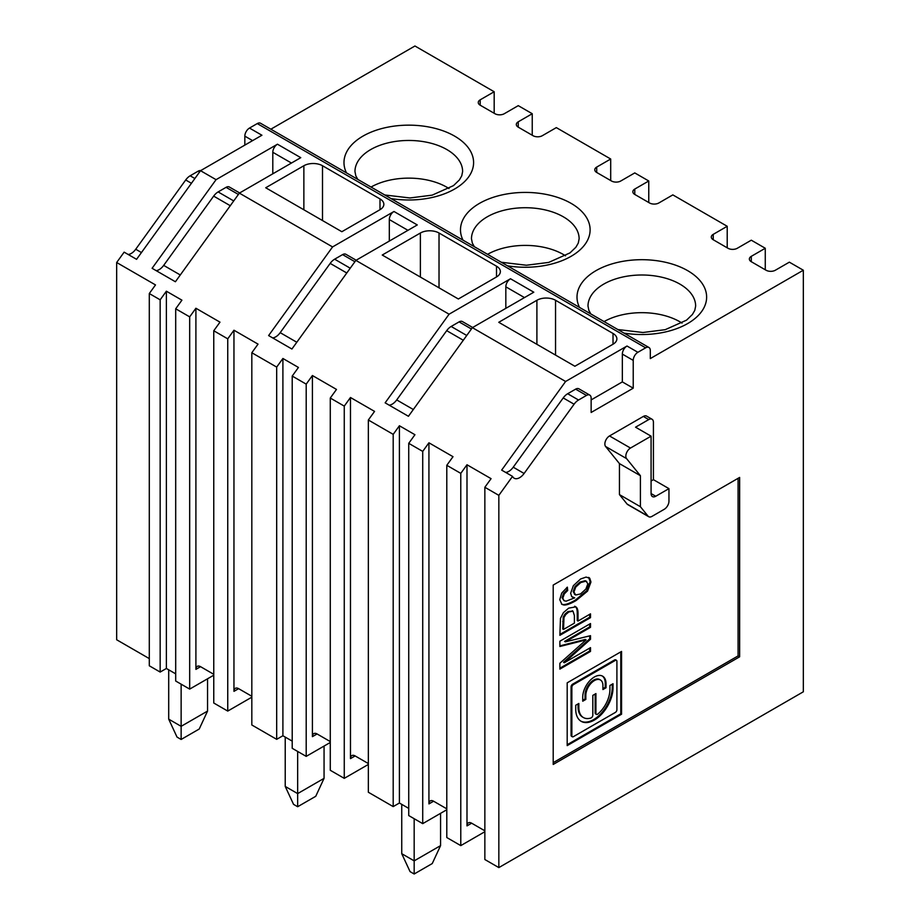 <?xml version="1.0" encoding="UTF-8"?>
<svg xmlns="http://www.w3.org/2000/svg" width="920" height="920" viewBox="0 0 920 920"><rect width="100%" height="100%" fill="white"/><g stroke="black" fill="none" stroke-linecap="round" stroke-linejoin="round"><path stroke-width="1.38" d="M751.295 261.717L751.295 256.335A6.59 3.806 -0 0 0 749.363 259.026A6.59 3.806 -0 0 0 751.295 261.717L766.049 270.227A6.59 3.806 -0 0 0 775.364 270.227L789.348 262.165L803.332 270.227L650.313 358.581L650.313 350.508A6.59 3.806 120 0 0 648.945 347.495A6.59 3.806 120 0 0 645.644 347.817L637.882 352.303A6.59 3.806 120 0 0 633.224 360.375L633.224 388.183L622.345 381.903L622.345 354.096A6.59 3.806 -60 0 1 627.003 346.023L565.604 381.478L501.653 470.108L512.52 476.387L498.835 495.351L498.835 867.594L803.332 691.794L803.332 270.227M633.224 388.183L591.146 412.47L591.146 398.118A6.59 3.806 120 0 0 589.778 395.105A6.59 3.806 120 0 0 586.488 395.428L578.542 400.016A10.982 6.348 120 0 0 574.08 404.213L524.101 473.478A10.982 6.348 -60 0 1 514.153 478.216A10.982 6.348 -60 0 1 512.52 476.387M505.678 472.431A10.982 6.348 120 0 0 513.233 467.199L524.101 473.478M682.042 323.092A53.831 31.073 -0 0 0 604.083 321.586M648.059 516.154L640.412 506.713L640.412 475.709L619.447 463.611L619.447 494.603L627.083 504.045L648.059 516.154A6.59 3.806 120 0 0 648.692 516.695A6.59 3.806 120 0 0 651.992 516.373L664.286 509.266A6.59 3.806 120 0 0 668.955 501.193L668.955 488.635L655.741 496.259A6.59 3.806 -60 0 1 652.452 496.593A6.59 3.806 -60 0 1 651.084 493.568L651.084 436.16L630.487 448.051A6.59 3.806 120 0 0 626.405 453.203A6.59 3.806 120 0 0 626.554 458.597L640.412 475.709M651.084 481.01L653.418 479.665L653.418 422.268A6.59 3.806 120 0 0 652.05 419.244A6.59 3.806 120 0 0 648.749 419.577L635.547 427.19L651.084 436.16M484.851 831.714L460.782 845.618L446.798 837.545L446.798 465.301L453.008 456.688L428.927 442.796L422.717 451.398L422.717 823.641L408.733 815.568L408.733 443.325L422.717 451.398M484.851 830.817L471.649 823.193A6.59 3.806 -120 0 0 468.36 822.871A6.59 3.806 -120 0 0 466.992 825.884L466.992 464.761L491.073 478.664L484.851 487.278L484.851 859.521L498.835 867.594M401.741 853.691L410.067 871.631L414.172 874L414.172 860.867L401.741 853.691L401.741 804.356M414.172 874L432.25 863.558L440.577 845.618L440.577 813.337M414.172 818.708L414.172 860.867L440.577 845.618M739.634 656.811L739.634 477.422L553.207 585.062L553.207 764.451L739.634 656.811L738.081 655.914L738.081 478.319M553.207 762.657L738.081 655.914M575.724 595.01L580.554 593.929L585.879 589.064L587.891 583.763L585.994 581.164L580.784 582.532L575.736 587.063L573.942 592.054L575.724 595.01L574.494 594.355M585.212 580.716L586.718 581.452L585.212 580.716L580.002 582.084L574.954 586.615L573.16 591.606L574.942 594.561M563.511 629.429L574.39 623.15L574.39 615.606L573.01 611.19L568.847 611.949L565.754 614.548L563.983 617.527L563.511 629.429L562.729 628.981L563.212 617.078L564.972 614.1L568.066 611.501L572.964 611.168M592.825 695.382L595.93 693.588L595.93 713.368A2.196 1.265 -60 0 0 596.39 714.369A2.196 1.265 -60 0 0 597.839 714.023A21.965 12.684 -60 0 0 609.914 689.551L609.914 685.515L613.019 683.721L613.019 687.757A26.369 15.226 -60 0 1 601.519 714.288A26.369 15.226 -60 0 1 581.198 721.349A26.369 15.226 -60 0 1 575.736 709.285L575.736 705.249L578.841 703.455L578.841 707.491A21.965 12.684 -60 0 0 583.395 717.543A21.965 12.684 -60 0 0 590.928 718.002A2.196 1.265 -60 0 0 592.825 715.162L592.825 695.382M575.414 606.671C577.15 607.292 578.024 609.603 578.024 613.606L578.024 621.057L590.502 613.847L590.502 617.654L559.877 635.329L560.464 618.355L563.408 612.662L568.686 608.12L575.851 606.866M588.57 577.415L590.18 581.543L586.753 590.686L575.368 600.081C569.457 603.497 565.259 604.957 562.752 604.474L561.545 604.106M590.95 581.992L587.535 591.134L576.139 600.53C570.239 603.945 566.03 605.406 563.523 604.923L561.924 604.348L559.762 599.69L561.717 593.089L567.364 587.144L567.709 590.479L564.305 593.918L562.833 598.149L564.052 600.726L566.168 601.162L574.689 597.862L571.676 596.539L570.653 593.227L573.344 585.707L580.554 579.002L586.097 577.082L589.766 578.254L590.95 581.992L590.18 581.543M582.728 701.212L582.728 697.176A16.479 9.51 -60 0 1 589.927 680.593A16.479 9.51 -60 0 1 602.623 676.177A16.479 9.51 -60 0 1 606.038 683.721L606.038 687.757L602.922 689.551L602.922 685.515A12.086 6.981 -60 0 0 600.426 679.983A12.086 6.981 -60 0 0 591.111 683.226A12.086 6.981 -60 0 0 585.833 695.382L585.833 699.418L582.728 701.212M567.191 744.717L620.793 713.77L621.563 714.219L567.191 745.614L567.191 682.824L621.563 651.429L621.563 714.219M572.228 597.068L574.689 597.862M285.223 737.092L285.223 786.428L293.549 804.356L297.654 806.725L315.744 796.294L324.058 778.355L324.058 746.062M297.654 806.725L297.654 793.603L285.223 786.428M324.058 778.355L297.654 793.603L297.654 751.444M610.696 180.538L610.696 159.011L596.712 167.083A6.59 3.806 -0 0 0 594.78 169.774A6.59 3.806 -0 0 0 596.712 172.465L611.466 180.987A6.59 3.806 -0 0 0 620.793 180.987L634.777 172.914L648.761 180.987L648.761 202.515M330.28 741.577L317.078 733.953A6.59 3.806 -120 0 0 313.777 733.631A6.59 3.806 -120 0 0 312.409 736.644L312.409 375.521L336.49 389.424L330.28 398.038L344.264 406.111L350.474 397.497L374.555 411.401L368.345 420.003L368.345 792.246L393.197 806.598L399.406 803.01L408.733 808.393M346.782 272.987L330.176 263.396L280.197 332.66L296.803 342.251M330.176 263.396A10.982 6.348 -60 0 1 334.627 259.198L342.585 254.61A6.59 3.806 -60 0 1 345.874 254.288L356.166 260.222M439.024 287.822L439.024 233.013A13.179 7.613 -0 0 0 420.382 233.013L382.237 255.035L458.355 298.988L496.512 276.954A13.179 7.613 -0 0 0 500.365 271.572A13.179 7.613 -0 0 0 496.512 266.19L496.512 276.954M389.309 241.086L389.309 219.558A6.59 3.806 -60 0 1 393.978 211.485L332.568 246.928L268.617 335.57L291.916 349.025L355.879 260.383L449.086 314.203L385.135 402.834L408.434 416.288L472.385 327.658L565.604 381.478M272.654 337.893A10.982 6.348 120 0 0 280.197 332.66M368.345 763.554L355.131 755.929A6.59 3.806 -120 0 0 351.842 755.596A6.59 3.806 -120 0 0 350.474 758.62L350.474 397.497M368.345 764.451L344.264 778.355L344.264 406.111M306.199 756.378L306.199 384.134L292.215 376.061L292.215 748.305L306.199 756.378L330.28 742.474M634.777 194.442L634.777 189.06A6.59 3.806 -0 0 0 632.845 191.751A6.59 3.806 -0 0 0 634.777 194.442L649.531 202.963A6.59 3.806 -0 0 0 658.858 202.963L672.831 194.89L727.214 226.285L713.23 234.358A6.59 3.806 -0 0 0 711.298 237.049A6.59 3.806 -0 0 0 713.23 239.74L727.984 248.262A6.59 3.806 -0 0 0 737.311 248.262L751.295 240.189L765.268 248.262L765.268 269.79M292.215 741.129L282.9 735.747L282.9 358.478L298.436 367.448L292.215 376.061M344.264 778.355L330.28 770.281L330.28 398.038M393.978 211.485L417.277 224.94L355.879 260.383M463.3 340.25L446.694 330.659A10.982 6.348 -60 0 1 451.145 326.473L459.091 321.885A6.59 3.806 -60 0 1 462.392 321.551L472.673 327.497M505.827 308.349L505.827 286.821A6.59 3.806 -60 0 1 510.485 278.748L449.086 314.203M389.16 405.168A10.982 6.348 120 0 0 396.716 399.924L413.322 409.515M446.694 330.659L396.716 399.924M251.827 352.74L276.678 367.091L276.678 739.335L251.827 724.983L251.827 352.74L258.037 344.126L233.956 330.222L233.956 691.345L238.625 688.654A6.59 3.806 -120 0 0 235.324 688.332A6.59 3.806 -120 0 0 233.956 691.345M565.524 255.817A53.831 31.073 -0 0 0 487.565 254.322M439.024 233.013L496.512 266.19M282.9 358.478L276.678 367.091M276.678 739.335L282.9 735.747M634.777 189.06L648.761 180.987M156.136 270.63A10.982 6.348 120 0 0 163.679 265.385L213.658 196.121A10.982 6.348 -60 0 1 218.12 191.923L226.067 187.335A6.59 3.806 -60 0 1 229.356 187.013L239.648 192.947M272.803 173.811L272.803 152.283A6.59 3.806 -60 0 1 277.46 144.21L216.062 179.664L152.099 268.295L175.398 281.75L239.361 193.119L332.568 246.928M160.161 672.06L149.293 665.781L149.293 293.537L160.161 299.816L160.161 672.06L166.382 668.472L166.382 291.203L181.918 300.173L175.697 308.786L189.681 316.859L195.902 308.246L219.983 322.149L213.762 330.763L227.746 338.836L233.956 330.222M181.136 739.461L199.226 729.019L207.552 711.079L181.136 726.328L168.705 719.152L177.031 737.092L181.136 739.461L181.136 684.169M168.705 669.817L168.705 719.152M207.552 711.079L207.552 678.787M128.167 254.483A10.982 6.348 120 0 0 135.723 249.239L141.45 252.552M149.293 293.537L155.503 284.924L116.667 262.51L124.142 252.149L136.562 259.325L200.525 170.695L216.062 179.664M116.667 262.51L116.667 639.768L149.293 658.605M191.429 183.287L185.702 179.975A10.982 6.348 -60 0 1 190.152 175.789L194.879 178.514M244.835 145.107L244.835 136.137A6.59 3.806 -60 0 1 249.492 128.064L261.924 135.24L200.525 170.695M185.702 179.975L135.723 249.239M199.559 172.04L198.099 171.201L190.152 175.789M198.099 171.201A6.59 3.806 -60 0 1 200.675 170.602M494.178 113.275L494.178 91.747L414.943 46L270.848 129.202M648.945 347.495L260.555 123.257A6.59 3.806 120 0 0 257.267 123.579L249.492 128.064M494.178 91.747L480.194 99.82A6.59 3.806 -0 0 0 478.262 102.511A6.59 3.806 -0 0 0 480.194 105.202L494.96 113.723A6.59 3.806 -0 0 0 504.275 113.723L518.259 105.65L532.243 113.723L532.243 135.24M213.762 674.303L200.56 666.678A6.59 3.806 -120 0 0 197.259 666.356A6.59 3.806 -120 0 0 195.902 669.369L195.902 308.246M322.506 220.547L322.506 165.738A13.179 7.613 -0 0 0 303.865 165.738L265.719 187.761L341.849 231.713L379.994 209.691A13.179 7.613 -0 0 0 383.847 204.309A13.179 7.613 -0 0 0 379.994 198.927L379.994 209.691M251.827 697.176L227.746 711.079L227.746 338.836M518.259 127.167L518.259 121.796A6.59 3.806 -0 0 0 516.327 124.476A6.59 3.806 -0 0 0 518.259 127.167L533.014 135.688A6.59 3.806 -0 0 0 542.34 135.688L556.324 127.615L610.696 159.011M251.827 696.279L238.625 688.654M213.762 675.199L189.681 689.103L189.681 316.859M175.697 308.786L175.697 681.03L189.681 689.103M227.746 711.079L213.762 703.006L213.762 330.763M277.46 144.21L300.759 157.665L239.361 193.119M175.697 673.854L166.382 668.472M449.006 188.554A53.831 31.073 -0 0 0 371.047 187.047M322.506 165.738L379.994 198.927M166.382 291.203L160.161 299.816M518.259 121.796L532.243 113.723M727.214 247.814L727.214 226.285M446.798 809.738L422.717 823.641M620.793 713.77L620.793 651.877M572.309 736.747L571.538 736.299A2.196 1.265 120 0 1 571.078 735.298L571.078 686.86A2.196 1.265 120 0 1 572.631 684.169L614.583 659.95L615.353 660.399A2.196 1.265 -60 0 1 616.457 660.295A2.196 1.265 -60 0 1 616.906 661.296L616.906 709.734A2.196 1.265 -60 0 1 615.353 712.425L573.413 736.644A2.196 1.265 -60 0 1 572.309 736.747A2.196 1.265 -60 0 1 571.86 735.747L571.86 687.309A2.196 1.265 -60 0 1 573.413 684.618L615.353 660.399M616.457 660.295L615.675 659.847A2.196 1.265 120 0 0 614.583 659.95M578.07 703.904L578.07 707.043A21.965 12.684 120 0 0 582.624 717.094L583.395 717.543M580.819 721.119A26.369 15.226 120 0 0 600.99 713.575A26.369 15.226 120 0 0 612.248 687.309L612.248 684.169M595.159 694.036L595.159 712.919A2.196 1.265 120 0 0 595.608 713.92L596.39 714.369M564.305 662.756L590.502 647.634L590.502 651.429L559.877 669.105L559.877 663.251L586.086 639.894L559.877 646.495L559.877 641.217L590.502 623.542L590.502 627.336L565.34 641.861L590.502 635.662L590.502 639.285L564.305 662.756L563.523 662.308L589.72 638.836L590.502 639.285M588.984 577.61L589.766 578.254L588.984 577.806M566.685 587.639L566.927 590.03L563.534 593.469L562.051 597.701L564.052 600.726M574.643 606.222C576.38 606.844 577.242 609.155 577.242 613.157L577.242 620.609L578.024 621.057M589.72 614.295L589.72 617.205L559.877 634.432M589.72 635.858L589.72 638.836M589.72 623.99L589.72 626.888L564.569 641.412L565.34 641.861M586.086 639.894L585.316 639.446L559.877 645.851M589.72 648.082L589.72 650.981L559.877 668.207M602.922 688.654L605.256 687.309L605.256 683.272A16.479 9.51 120 0 0 602.22 675.97M582.728 700.315L585.062 698.97L585.062 694.933L585.833 695.382M600.426 679.983L599.644 679.535A12.086 6.981 120 0 0 590.33 682.778A12.086 6.981 120 0 0 585.062 694.933M585.062 698.97L585.833 699.418M605.256 687.309L606.038 687.757M566.927 590.03L567.709 590.479M589.72 650.981L590.502 651.429M589.72 626.888L590.502 627.336M589.72 617.205L590.502 617.654M312.409 375.521L306.199 384.134M368.345 420.003L393.197 434.355L399.406 425.753L399.406 803.01M393.197 434.355L393.197 806.598M460.782 845.618L460.782 473.374L466.992 464.761M648.692 516.695L627.716 504.585A6.59 3.806 -60 0 1 627.083 504.045M555.542 355.085L555.542 300.276A13.179 7.613 -0 0 0 536.9 300.276L498.755 322.299L574.873 366.252L613.019 344.229A13.179 7.613 -0 0 0 616.883 338.847A13.179 7.613 -0 0 0 613.019 333.466L613.019 344.229M668.955 488.635L653.418 479.665M648.749 419.577L643.321 416.438L609.511 435.953L630.487 448.051M626.554 458.597L605.59 446.487A6.59 3.806 -60 0 1 605.429 441.105A6.59 3.806 -60 0 1 609.511 435.953M433.596 801.216L428.927 803.907A6.59 3.806 -120 0 1 430.296 800.894A6.59 3.806 -120 0 1 433.596 801.216L446.798 808.841M399.406 425.753L414.943 434.723L408.733 443.325M574.08 404.213L563.212 397.934A10.982 6.348 -60 0 1 567.663 393.737L575.609 389.148A6.59 3.806 -60 0 1 578.91 388.827L589.778 395.105M640.412 506.713L619.447 494.603M751.295 256.335L765.268 248.262M605.59 446.487L619.447 463.611M643.321 416.438A6.59 3.806 -60 0 1 646.61 416.104L652.05 419.244M428.927 803.907L428.927 442.796M591.146 399.912L622.345 381.903M563.212 397.934L513.233 467.199M484.851 487.278L498.835 495.351M510.485 278.748L533.795 292.203L472.385 327.658M446.798 465.301L460.782 473.374M555.542 300.276L613.019 333.466M580.784 582.532L580.002 582.084M572.918 611.133L572.24 610.742M565.754 614.548L564.972 614.1M563.983 617.527L563.212 617.078M586.753 590.686L587.535 591.134M474.317 246.663L472.339 243.11L471.477 238.809A53.831 31.073 180 0 1 525.308 207.724A53.831 31.073 180 0 1 579.128 238.809L578.266 243.11L575.897 247.215L570.009 252.885L548.688 262.418L526.424 265.236L501.308 262.257M507.472 265.811A64.814 37.421 -0 0 0 589.835 233.312A64.814 37.421 -0 0 0 519.294 192.579A64.814 37.421 -0 0 0 462.99 240.131M596.712 172.465L596.712 167.083M354.913 261.728L342.585 254.61M334.627 259.198L350.232 268.203M420.382 233.013L420.382 277.058M350.474 758.62L355.131 755.929M317.078 733.953L312.409 736.644M407.951 230.322L389.309 219.558M163.679 265.385L180.297 274.976M291.445 163.047L272.803 152.283M238.395 194.453L226.067 187.335M218.12 191.923L233.714 200.939M230.276 205.712L213.658 196.121M252.597 140.622L244.835 136.137M357.799 179.4L355.822 175.846L354.959 171.534A53.831 31.073 180 0 1 408.791 140.461A53.831 31.073 180 0 1 462.622 171.534L461.748 175.846L459.379 179.952L453.491 185.621L432.181 195.143L409.906 197.961L384.801 194.982M390.954 198.547A64.814 37.421 -0 0 0 473.317 166.037A64.814 37.421 -0 0 0 402.776 125.315A64.814 37.421 -0 0 0 346.483 172.868M480.194 105.202L480.194 99.82M303.865 165.738L303.865 209.783M200.56 666.678L195.902 669.369M563.511 621.966L562.729 621.518M568.847 611.949L568.066 611.501M575.736 587.063L574.954 586.615M573.942 592.054L573.16 591.606M571.078 735.298L571.86 735.747M571.078 686.86L571.86 687.309M572.631 684.169L573.413 684.618M605.256 683.272L606.038 683.721M595.159 712.919L595.93 713.368M612.248 687.309L613.019 687.757M578.07 707.043L578.841 707.491M563.534 593.469L564.305 593.918M562.051 597.701L562.833 598.149M575.368 600.081L576.139 600.53M562.752 604.474L563.523 604.923M580.405 640.734L581.187 641.182M577.242 613.157L578.024 613.606M466.992 825.884L471.649 823.193M633.224 360.375L622.345 354.096M655.741 496.259L651.084 493.568M536.9 300.276L536.9 344.333M524.469 297.585L505.827 286.821M586.488 395.428L575.609 389.148M567.663 393.737L578.542 400.016M590.824 313.938L588.857 310.385L587.995 306.072A53.831 31.073 180 0 1 641.827 274.999A53.831 31.073 180 0 1 695.646 306.072L694.784 310.385L692.404 314.49L686.527 320.16L665.206 329.682L642.942 332.499L617.826 329.532M623.99 333.086A64.814 37.421 -0 0 0 706.353 300.575A64.814 37.421 -0 0 0 635.812 259.854A64.814 37.421 -0 0 0 579.508 307.406M713.23 239.74L713.23 234.358M471.419 328.992L459.091 321.885M451.145 326.473L466.75 335.478M645.644 347.817L257.267 123.579M627.003 346.023L637.882 352.303"/></g></svg>
